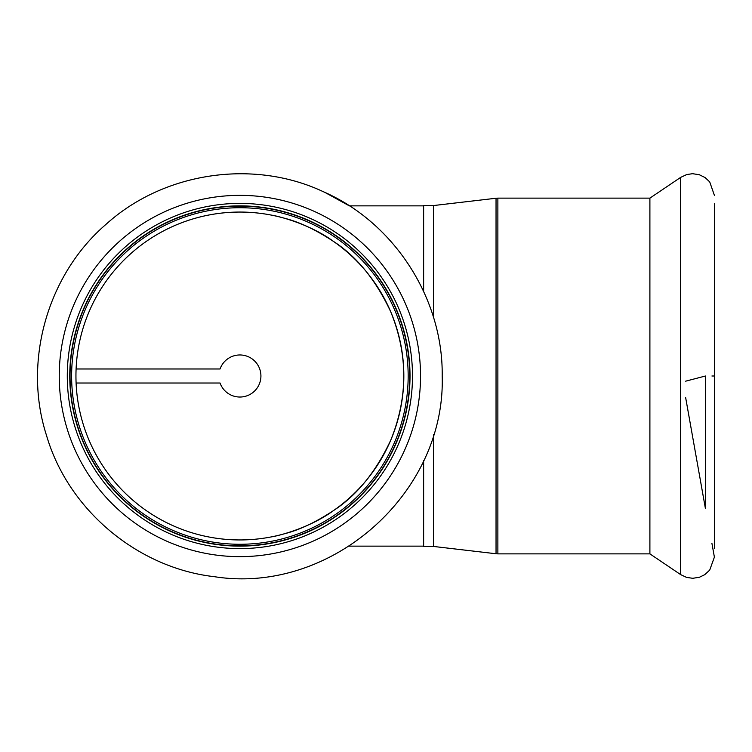 <?xml version="1.0" encoding="UTF-8"?>
<svg xmlns="http://www.w3.org/2000/svg" width="752" height="752" viewBox="0 0 752 752"><rect width="100%" height="100%" fill="white"/><g stroke="black" fill="none" stroke-linecap="round" stroke-linejoin="round"><path stroke-width="1.13" d="M285.008 533.61C299.587 529.925 315.802 522.217 333.644 510.486C356.768 495.474 375.803 472.049 390.739 440.193C408.101 397.394 408.101 354.606 390.749 311.807C375.803 279.951 356.768 256.526 333.644 241.514C309.692 223.739 277.121 215.871 271.585 215.147M285.008 218.381C299.587 222.075 315.802 229.783 333.644 241.514C356.768 256.526 375.803 279.951 390.739 311.807C408.101 354.606 408.101 397.394 390.749 440.193C375.803 472.049 356.768 495.474 333.644 510.486C309.692 528.252 277.121 536.129 271.585 536.853M239.888 539.945A163.945 163.945 0 0 0 381.866 294.032A163.945 163.945 0 0 0 97.91 294.032A163.945 163.945 0 0 0 239.888 539.945M423.63 546.131L349.36 546.131M220.054 368.988L76.093 368.988L220.054 368.988A21.037 21.037 0 0 1 252.399 359.089A21.037 21.037 0 0 1 252.399 392.911A21.037 21.037 0 0 1 220.054 383.012L76.093 383.012L220.054 383.012M408.167 376A168.279 168.279 0 0 0 155.749 230.272A168.279 168.279 0 0 0 155.749 521.728A168.279 168.279 0 0 0 408.167 376A168.279 168.279 0 0 0 155.749 230.272A168.279 168.279 0 0 0 155.749 521.728A168.279 168.279 0 0 0 408.167 376M76.093 383.012A163.945 163.945 0 0 0 243.394 539.908A163.945 163.945 0 0 0 403.833 376A163.945 163.945 0 0 0 243.394 212.092A163.945 163.945 0 0 0 76.093 368.988M410.019 376A170.131 170.131 0 0 0 154.827 228.664A170.131 170.131 0 0 0 154.827 523.336A170.131 170.131 0 0 0 410.019 376M412.491 376A172.603 172.603 0 0 0 153.587 226.521A172.603 172.603 0 0 0 153.587 525.479A172.603 172.603 0 0 0 412.491 376M433.462 317.241L433.462 205.559L423.63 205.559L423.63 291.372M423.63 460.619L423.63 546.441L433.462 546.441L496.038 553.754L496.038 198.246L433.462 205.559M433.462 434.759L433.462 546.441M496.038 553.754L497.871 553.867L497.871 198.133L649.897 198.133L649.897 553.867L680.635 574.603L686.548 577.395L692.789 578.297L699.463 577.235L704.727 574.688L709.709 570.11L714.391 557.119L711.928 543.405M714.4 203.397L714.4 548.603M685.655 397.658L705.432 508.643L705.432 376.009L685.655 381.179M409.746 376A169.858 169.858 0 0 0 154.959 228.899A169.858 169.858 0 0 0 154.959 523.101A169.858 169.858 0 0 0 409.746 376M420.537 376A180.649 180.649 0 0 0 149.563 219.556A180.649 180.649 0 0 0 149.563 532.444A180.649 180.649 0 0 0 420.537 376M649.897 198.133L680.635 177.397L680.635 574.603M423.63 205.869L349.351 205.869L325.127 192.531M442.195 376C443.248 298.553 394.142 222.404 323.134 191.619C253.095 158.719 163.504 172.246 106.107 224.256C47.31 274.677 22.663 361.872 46.53 435.483C68.169 509.781 137.56 568.042 214.536 576.709C330.711 595.001 445.786 493.547 442.195 376M680.635 177.397L686.773 174.539L692.554 173.703L699.247 174.699L705.113 177.575L709.709 181.89L714.4 195.351M711.928 376L714.4 376M497.871 198.133L496.038 198.246M497.871 553.867L649.897 553.867"/></g></svg>
